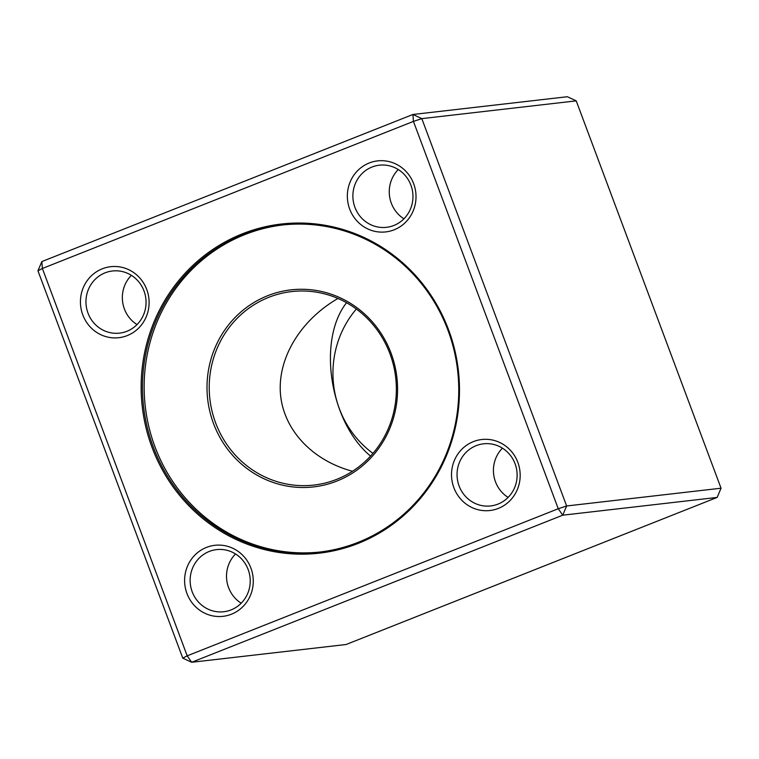 <?xml version="1.0" encoding="UTF-8"?>
<svg xmlns="http://www.w3.org/2000/svg" width="759" height="759" viewBox="0 0 759 759"><rect width="100%" height="100%" fill="white"/><g stroke="black" fill="none" stroke-linecap="round" stroke-linejoin="round"><path stroke-width="1.14" d="M182.777 658.138L187.188 655.833L191.666 662.275L346.085 644.514L717.151 497.42L562.732 515.19L191.666 662.275L182.777 658.138L37.95 270.792L42.371 268.477L187.188 655.833L558.254 508.739L413.437 121.393L42.371 268.477L41.849 261.58L412.915 114.486L567.334 96.725L576.223 100.862L421.814 118.632L566.631 505.978L721.05 488.208L576.223 100.862M358.182 543.397A165.661 159.086 83.4 0 1 142.958 362.119A165.661 159.086 83.4 0 1 399.794 260.309A165.661 159.086 83.4 0 1 358.182 543.397M127.256 335.592A35.739 34.316 83.4 0 1 80.824 296.484A35.739 34.316 83.4 0 1 136.231 274.521A35.739 34.316 83.4 0 1 127.256 335.592M394.168 229.797A35.739 34.316 83.4 0 1 347.736 190.689A35.739 34.316 83.4 0 1 403.143 168.726A35.739 34.316 83.4 0 1 394.168 229.797M498.34 508.407A35.739 34.316 83.4 0 1 451.909 469.299A35.739 34.316 83.4 0 1 507.316 447.345A35.739 34.316 83.4 0 1 498.34 508.407M231.429 614.211A35.739 34.316 83.4 0 1 184.997 575.104A35.739 34.316 83.4 0 1 240.404 553.14A35.739 34.316 83.4 0 1 231.429 614.211M558.254 508.739L562.732 515.19L566.631 505.978L558.254 508.739M721.05 488.208L717.151 497.42M413.437 121.393L421.814 118.632L412.915 114.486L413.437 121.393M37.95 270.792L41.849 261.58M243.108 234.787A164.589 158.062 -96.6 0 0 147.208 427.118A164.589 158.062 -96.6 0 0 319.416 552.087A164.589 158.062 -96.6 0 0 358.106 542.362A164.589 158.062 -96.6 0 0 454.005 350.041A164.589 158.062 -96.6 0 0 281.798 225.072A164.589 158.062 -96.6 0 0 243.108 234.787M320.26 551.983A164.589 158.062 83.4 0 1 148.792 426.492A164.589 158.062 83.4 0 1 244.796 234.597A164.589 158.062 83.4 0 1 282.642 224.977M336.939 481.045A99.173 95.236 83.4 0 1 208.099 372.527A99.173 95.236 83.4 0 1 361.844 311.579A99.173 95.236 83.4 0 1 336.939 481.045M356.351 309.027A97.38 93.518 -96.6 0 0 372.954 453.389M336.806 479.318A97.38 93.518 -96.6 0 0 393.551 365.525A97.38 93.518 -96.6 0 0 291.655 291.579A97.38 93.518 -96.6 0 0 209.882 399.016A97.38 93.518 -96.6 0 0 313.913 485.067A97.38 93.518 -96.6 0 0 336.806 479.318M346.559 302.718C316.996 340.174 329.852 422.421 370.544 456.102M352.489 471.263C312.139 460.466 283.524 429.765 280.469 394.016C277.5 358.248 300.346 320.27 337.945 298.458M235.537 553.966A31.271 30.028 -96.6 0 0 241.201 603.206M231.106 609.894A31.271 30.028 -96.6 0 0 249.322 573.358A31.271 30.028 -96.6 0 0 216.609 549.611A31.271 30.028 -96.6 0 0 190.348 584.107A31.271 30.028 -96.6 0 0 223.753 611.745A31.271 30.028 -96.6 0 0 231.106 609.894M502.449 448.161A31.271 30.028 -96.6 0 0 508.113 497.411M498.018 504.09A31.271 30.028 -96.6 0 0 516.234 467.553A31.271 30.028 -96.6 0 0 483.511 443.816A31.271 30.028 -96.6 0 0 457.26 478.312A31.271 30.028 -96.6 0 0 490.665 505.94A31.271 30.028 -96.6 0 0 498.018 504.09M398.276 169.542A31.271 30.028 -96.6 0 0 403.94 218.791M393.845 225.48A31.271 30.028 -96.6 0 0 412.061 188.934A31.271 30.028 -96.6 0 0 379.348 165.196A31.271 30.028 -96.6 0 0 353.087 199.693A31.271 30.028 -96.6 0 0 386.492 227.32A31.271 30.028 -96.6 0 0 393.845 225.48M131.364 275.346A31.271 30.028 -96.6 0 0 137.028 324.586M126.933 331.275A31.271 30.028 -96.6 0 0 145.159 294.739A31.271 30.028 -96.6 0 0 112.436 270.991A31.271 30.028 -96.6 0 0 86.175 305.488A31.271 30.028 -96.6 0 0 119.58 333.125A31.271 30.028 -96.6 0 0 126.933 331.275"/></g></svg>
